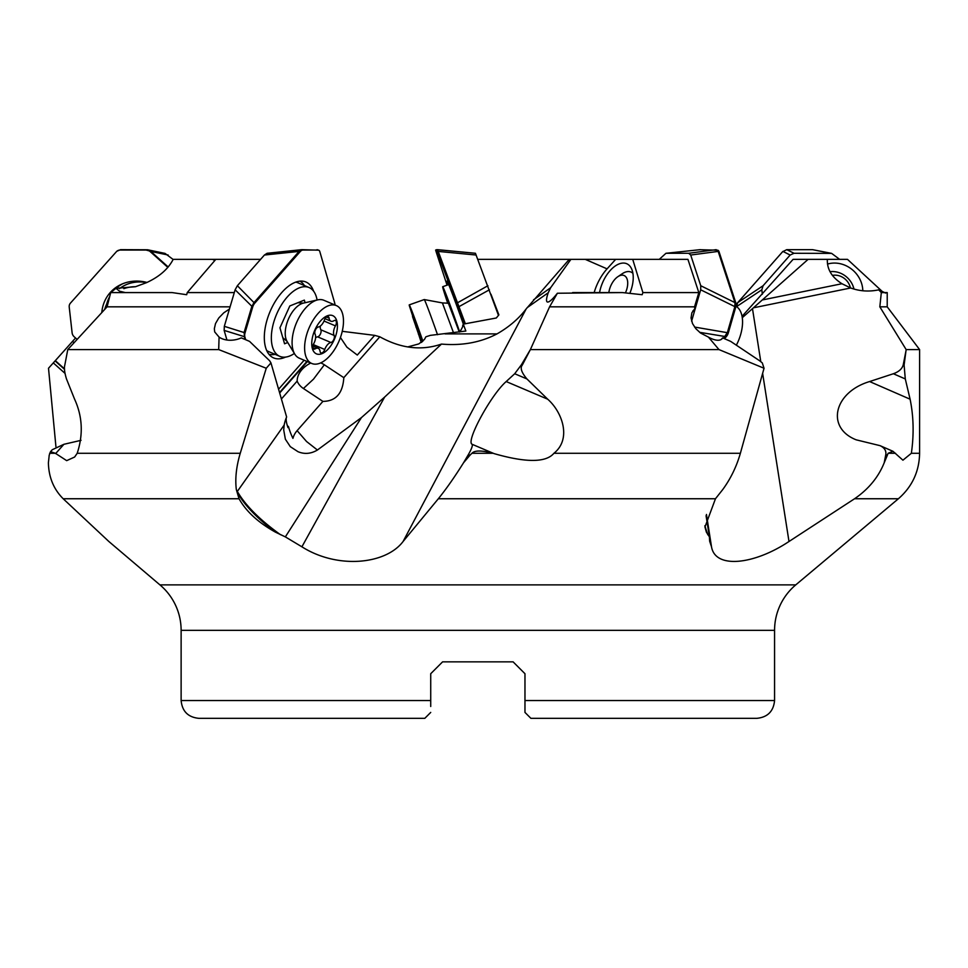 <?xml version="1.0" encoding="UTF-8"?>
<svg xmlns="http://www.w3.org/2000/svg" width="968" height="968" viewBox="0 0 968 968"><rect width="100%" height="100%" fill="white"/><g stroke="black" fill="none" stroke-linecap="round" stroke-linejoin="round"><path stroke-width="1.45" d="M260.61 259.351L173.006 259.351M55.938 446.792L48.509 368.251L53.3 362.903L64.953 373.321M75.552 338.001L53.3 362.903M72.54 341.377L74.016 342.696M407.831 346.895L418.829 343.906L424.42 339.49L425.884 336.791L430.361 335.364L465.85 331.032L463.273 324.135L496.294 318L498.883 314.878L490.97 294.236M529.823 350.537L521.462 364.694L522.309 365.057L530.379 349.581L549.582 306.832L694.54 306.832L698.823 292.578L687.921 259.351L477.817 259.351M604.322 259.351L596.639 259.351M463.273 324.135A35.61 24.95 -20.9 0 1 462.644 325.793L462.813 326.301A35.61 24.95 -20.9 0 1 459.619 331.988M774.569 700.542C773.517 711.359 767.576 717.288 756.77 718.341L530.9 718.341L524.971 712.412L524.971 700.542L774.569 700.542L774.569 630.337A59.35 59.35 0 0 1 795.769 584.878L898.401 498.75L854.575 498.75C868.55 489.167 878.424 477.176 884.207 462.777L887.354 455.202L885.805 454.536L884.207 462.777M229.44 309.046L223.789 312.809L218.768 317.988L215.513 323.566L214.339 328.721L214.702 331.927L219.083 337.106L218.695 349.581L266.248 368.251L240.245 453.29C236.289 466.661 234.982 478.761 236.337 489.602L239.048 498.75L63.186 498.75L108.852 541.499L159.926 584.878A59.35 59.35 0 0 1 181.125 630.337L181.125 700.542L430.724 700.542L430.724 673.716L430.724 706.483M893.367 373.745C898.957 371.748 902.261 368.723 903.265 364.694L904.1 365.057L905.286 378.936L893.367 373.745L869.603 381.549L910.101 399.203C913.635 416.494 914.046 434.523 911.36 453.29L902.926 460.187L892.968 451.294L888.104 453.29L887.354 455.202M694.54 306.832L694.83 308.852L691.866 312.809L691.043 317.988L692.507 323.566L695.859 328.721L700.566 333.04L708.431 337.106L718.97 349.581L764.042 368.251L740.375 453.29C736.527 466.661 730.634 478.761 722.709 489.602L715.461 498.75L704.958 527.028L706.386 532.134L709.423 536.889L709.641 541.148L711.516 546.811C715.279 569.378 754.641 564.441 788.993 541.499L854.575 498.75M885.805 454.536C886.361 450.701 884.437 447.736 880.033 445.655L856.172 439.823C825.668 427.783 833.859 392.246 869.603 381.549M904.1 365.057L906.024 350.537L903.265 364.694M906.024 350.537L906.157 349.581L879.827 306.832L881.316 292.578L878.714 289.856C869.01 291.876 859.669 291.247 850.69 287.98L841.954 283.733C831.778 277.272 826.914 269.14 827.35 259.351L808.123 259.351L742.274 317.698M742.057 316.354L793.095 259.351L809.393 259.351M883.457 292.578L847.472 259.351L819.823 259.351M910.101 399.203L905.286 378.936M911.36 453.29L919.6 453.29L919.6 349.581L906.157 349.581M879.827 306.832L887.22 306.832L919.6 349.581M887.22 306.832L887.22 292.578L885.321 293.062M878.714 289.856L884.631 292.578L886.797 292.578M884.631 292.578L881.316 292.578M862.803 290.775A26.705 23.728 43.3 0 0 832.553 263.139A26.705 23.728 43.3 0 0 827.495 264.082M711.516 546.811L706.446 514.456M239.048 498.75C246.174 511.479 258.299 522.599 275.408 532.134L285.342 536.889L301.907 546.811C337.542 569.378 385.821 564.441 403.087 541.499L438.335 498.75C446.115 489.167 454.512 477.176 463.539 462.777L469.988 455.202L468.403 454.536C471.622 448.886 472.856 445.474 472.118 444.288C465.499 441.711 491.042 394.69 506.191 381.549L547.694 399.203L526.919 378.936L514.698 373.745L521.462 364.694M275.408 532.134C256.956 518.195 244.142 504.788 236.991 491.925A71.209 56.192 151.6 0 1 237.329 491.441C245.461 505.465 259.847 519.889 280.478 534.699M218.695 349.581L67.772 349.581L64.82 365.057C63.973 367.864 64.517 372.499 66.477 378.936L74.596 399.203C82.498 416.494 83.357 434.523 77.198 453.29L74.645 457.017L66.683 460.647L55.382 453.29L50.53 451.657L49.211 455.202L48.4 462.777C48.703 477.176 53.627 489.167 63.186 498.75M266.248 368.251L270.955 362.903L286.625 417.002A20.582 10.708 113 0 0 284.193 425.025L283.709 429.901L285.366 439.206L290.315 446.671L298.011 451.705C304.521 454.403 310.982 453.847 317.407 450.023L361.463 417.571L285.342 536.889M81.046 440.331L63.924 444.288L55.612 453.593M50.53 451.657L52.26 449.733L63.924 444.288M67.772 349.581L107.097 306.832L110.703 292.578L115.954 288.331L135.435 286.734L146.35 282.729C159.236 276.848 168.19 269.056 173.187 259.351M234.304 292.578L187.235 292.578L186.691 294.72L172.11 292.578L110.703 292.578M115.954 288.331L119.56 291.187L125.283 292.578M533.501 299.862L550.623 287.75L570.914 259.351L569.257 259.351L526.181 308.901C518.775 318.678 509.047 327.015 496.995 333.899C480.576 342.466 462.075 345.866 441.493 344.076C421.467 350.924 400.909 348.492 379.819 336.791L374.664 335.364L342.249 331.322M306.929 361.427L279.534 392.524M340.434 337.505L346.895 347.149L357.301 355.062L374.664 335.364M442.594 661.846L513.101 661.846L524.971 673.716L513.101 661.846L524.971 673.716L513.101 661.846L442.594 661.846L430.724 673.716L442.594 661.846M525.987 713.44L524.971 712.412L524.971 673.716L524.971 700.542M181.125 700.542C182.178 711.359 188.107 717.288 198.924 718.341L424.795 718.341L430.724 712.412M424.795 718.341L352.509 718.341M756.77 718.341L603.185 718.341M709.423 536.889L706.059 515.69M706.386 532.134L704.946 526.846M547.694 399.203C562.323 412.017 571.834 439.012 553.914 453.29C546 462.692 526.035 462.789 494.007 453.593L472.118 444.288M469.988 455.202L471.924 453.29C474.61 450.277 481.725 450.277 493.232 453.29L494.007 453.593M550.623 287.75L548.215 292.76C546.327 298.241 546.012 301.314 547.295 301.992C548.989 302.512 552.365 299.584 557.386 293.243L622.448 292.578L642.171 294.72L642.885 292.578L632.721 259.351M549.582 306.832L557.386 293.243M514.698 373.745L506.191 381.549M468.403 454.536L463.539 462.777M694.83 308.852L692.773 311.115M708.431 337.106A20.183 8.845 42.1 0 0 711.492 338.655A20.183 8.845 42.1 0 0 722.043 338.752A20.183 8.845 42.1 0 0 722.636 337.88L730.659 341.377L759.444 360.641A2.372 1.041 -137.9 0 1 759.807 360.907L762.288 362.903L764.042 368.251M522.309 365.057C519.949 367.864 521.486 372.499 526.919 378.936M718.97 349.581L530.379 349.581M698.823 292.578L642.885 292.578M622.448 292.578L572.632 292.578M594.158 292.578A35.61 19.493 113.5 0 1 607.069 268.862L615.672 259.351M629.865 293.231A26.705 14.617 -66.5 0 0 626.78 263.744A26.705 14.617 -66.5 0 0 622.158 263.139A26.705 14.617 -66.5 0 0 599.567 292.578M721.233 339.429L722.636 337.88M301.907 546.811L384.623 397.086L361.463 417.571M441.493 344.076L384.623 397.086M286.262 417.874A26.245 3.618 -114.5 0 0 286.25 418.007L286.213 418.358A29.984 7.95 -122.7 0 0 288.004 427.626A35.417 25.507 163.9 0 1 288.512 426.682A31.484 11.241 -120.1 0 0 292.929 438.383A25.204 21.429 8 0 1 297.115 430.651L322.901 401.393L303.42 388.507A17.799 15.137 8 0 1 297.152 381.102L281.41 398.973M219.083 337.106A20.183 14.532 -16.1 0 0 221.914 338.655A20.183 14.532 -16.1 0 0 241.334 337.88L249.55 341.377L269.503 360.641A2.372 1.706 163.9 0 1 269.721 360.907L270.955 362.903M107.097 306.832L230.094 306.832M287.339 425.642L288.512 426.682M279.679 392.996L307.34 361.608M310.728 363.048A24.442 17.605 -16.1 0 0 301.919 369.655A24.442 17.605 -16.1 0 0 297.152 381.102M379.819 336.791L343.809 377.665L324.328 364.779A17.799 15.137 8 0 0 320.698 362.891M343.809 377.665C342.829 393.335 335.86 401.248 322.901 401.393M324.328 364.779L313.523 379.129L303.42 388.507M187.235 292.578L215.828 259.351M146.567 282.632A37.389 33.42 -138.2 0 0 119.487 288.67M104.713 309.373A37.389 33.42 41.8 0 1 108.67 300.564M123.868 288.67A37.389 33.42 41.8 0 1 135.508 286.709M173.127 259.46L165.02 253.398L147.62 249.768L120.552 249.659L116.765 251.293L70.434 303.129A5.929 5.3 41.8 0 0 69.224 307.086L72.116 332.847A5.929 5.3 41.8 0 0 74.209 336.804L77.065 339.344M168.19 266.974L150.645 251.293L146.132 250.047A5.929 5.3 41.8 0 1 150.294 251.692L167.839 267.374M116.765 251.293L116.414 251.692A5.929 5.3 41.8 0 1 120.213 250.047L146.132 250.047M147.003 282.438A41.249 36.869 -138.2 0 0 120.879 284.568A41.249 36.869 -138.2 0 0 110.279 292.481A41.249 36.869 -138.2 0 0 101.797 312.507M106.698 304.061A39.785 35.562 41.8 0 1 109.687 296.571M116.148 288.355A39.785 35.562 41.8 0 1 122.513 283.842M266.672 350.501A37.389 19.445 113 0 0 268.632 351.59L279.825 356.357A37.389 19.445 -67 0 1 272.492 346.871A37.389 19.445 -67 0 1 281.373 305.005A37.389 19.445 -67 0 1 309.082 287.544A37.389 19.445 -67 0 1 316.403 297.031A37.389 19.445 -67 0 1 317.081 300.019M309.082 287.544L297.89 282.777A37.389 19.445 113 0 0 295.736 282.136M294.357 353.465A37.389 19.445 -67 0 1 279.825 356.357M305.089 302.742L304.339 300.116L289.819 305.961L279.946 327.801L284.568 343.785L287.738 342.503M336.356 305.586L323.832 300.262A31.448 16.359 113 0 0 317.758 299.862A31.448 16.359 113 0 0 305.452 308.248A31.448 16.359 113 0 0 294.72 354.058A31.448 16.359 113 0 0 299.221 358.148L311.744 363.472A31.448 16.359 -67 0 1 304.932 342.841A31.448 16.359 -67 0 1 317.976 313.571A31.448 16.359 -67 0 1 336.356 305.586A31.448 16.359 -67 0 1 343.156 326.228A31.448 16.359 -67 0 1 330.112 355.498A31.448 16.359 -67 0 1 311.744 363.472M315.229 348.819A8.313 4.32 -67 0 1 318.242 348.323A8.313 4.32 -67 0 1 320.069 351.372A4.15 2.166 113 0 0 320.892 352.86A4.15 2.166 113 0 0 320.977 352.909A4.15 2.166 113 0 0 324.764 349.484A8.313 4.32 -67 0 1 330.923 342.49A4.15 2.166 113 0 0 332.641 341.365A4.15 2.166 113 0 0 334.117 335.424A8.313 4.32 -67 0 1 335.436 325.877A4.15 2.166 113 0 0 336.332 323.264A4.15 2.166 113 0 0 335.448 320.456A4.15 2.166 113 0 0 333.948 320.711A8.313 4.32 -67 0 1 330.935 321.207A8.313 4.32 -67 0 1 329.108 318.157A4.15 2.166 113 0 0 328.285 316.669A4.15 2.166 113 0 0 328.2 316.621A4.15 2.166 113 0 0 324.413 320.045A8.313 4.32 -67 0 1 318.266 327.027A4.15 2.166 113 0 0 316.536 328.164A4.15 2.166 113 0 0 315.06 334.105A8.313 4.32 -67 0 1 313.741 343.64A4.15 2.166 113 0 0 313.729 349.061A4.15 2.166 113 0 0 315.229 348.819L312.87 347.814M320.275 326.095A8.313 4.32 113 0 0 320.819 329.773A4.15 2.166 -67 0 1 319.331 335.714A4.15 2.166 -67 0 1 317.613 336.84A8.313 4.32 113 0 0 315.592 337.771M301.605 249.696L267.12 253.289L264.409 255.032L237.366 285.729L235.127 289.795L224.322 326.325L224.153 330.403L226.936 340.022M317.081 249.659L318.012 250.047A5.929 3.085 -67 0 1 318.678 250.18L301.798 249.659L267.12 253.289M245.691 339.732L244.843 336.804A5.929 3.085 -67 0 1 245.049 332.847L252.672 307.086A5.929 3.085 -67 0 1 254.802 303.129L300.128 251.692A5.929 3.085 -67 0 1 302.923 250.047L301.992 249.659L299.088 251.414L253.882 302.742L251.74 306.687L244.118 332.447L244.759 339.344M302.923 250.047L318.012 250.047M318.678 250.18A5.929 3.085 -67 0 1 319.839 251.692L334.734 303.129A5.929 3.085 -67 0 1 334.904 304.968M278.542 389.1A5.929 3.085 -67 0 0 279.45 388.241L304.121 360.241M224.322 326.325L245.049 332.847M235.127 289.795L252.672 307.086M313.584 291.15A41.249 21.441 113 0 0 303.71 281.325A41.249 21.441 113 0 0 281.833 292.481A41.249 21.441 113 0 0 271.621 356.805A41.249 21.441 113 0 0 285.548 357.095M275.13 354.361A39.785 20.679 -67 0 1 268.91 354.227M299.971 281.156A39.785 20.679 -67 0 1 304.388 285.548M608.848 292.578A14.835 8.119 113.5 0 1 617.814 276.727A14.835 8.119 113.5 0 1 627.155 279.256A14.835 8.119 113.5 0 1 625.449 292.832M617.814 276.727L622.206 273.75A20.776 11.374 113.5 0 1 631.051 272.081A20.776 11.374 113.5 0 1 632.915 273.327M725.056 338.026A31.448 17.218 113.5 0 1 724.693 338.776M736.358 345.189A31.448 17.218 -66.5 0 0 741.355 313.571A31.448 17.218 -66.5 0 0 735.97 306.227M659.269 259.351L665.972 253.289L688.708 253.277L690.704 255.032L700.759 285.729L700.675 289.795L691.612 321.182M699.828 249.708L717.82 250.204A5.929 3.255 -66.5 0 1 719.03 251.692L735.898 303.129A5.929 3.255 -66.5 0 1 735.765 307.086L728.323 332.847A5.929 3.255 -66.5 0 1 726.169 336.804L724.475 338.679M688.708 253.277L716.163 249.659L718.135 251.293L734.99 302.742L734.845 306.687L727.416 332.447L723.556 338.28M694.54 327.051L728.323 332.847M700.675 289.795L735.765 307.086M832.407 275.396A14.835 13.177 -136.7 0 1 845.318 279.256A14.835 13.177 -136.7 0 1 850.376 287.859M830.024 271.693A20.776 18.453 -136.7 0 1 846.94 277.284A20.776 18.453 -136.7 0 1 853.957 289.069M762.348 294.236L761.816 289.795L763.099 285.729L790.154 255.032L794.014 253.277L831.633 253.386L839.643 259.351M736.491 306.687L737.652 302.742L782.737 251.571A5.929 5.276 43.3 0 0 782.64 251.692L737.289 303.129A5.929 5.276 43.3 0 0 736.079 306.287M782.64 251.692L786.766 249.659L812.539 249.659L831.633 253.386M447.748 303.299A37.389 0.932 70.5 0 1 442.703 286.709A37.389 0.932 70.5 0 1 447.071 297.031A37.389 0.932 70.5 0 1 459.679 331.903M459.268 332.036L448.402 303.262M437.512 334.71A31.448 0.786 -109.5 0 0 424.226 299.56A31.448 0.786 -109.5 0 0 424.214 299.572L409.21 304.896A31.448 0.786 70.5 0 1 422.895 341.184M422.072 341.898L412.513 316.536L421.407 342.394M498.472 315.374L475.433 253.277L436.762 249.659L435.636 250.047L437.064 251.692L464.18 323.99M465.378 323.808L438.226 251.414L437.488 249.659L436.362 250.047M489.397 289.795L458.191 307.086M436.762 249.659L435.636 250.047L436.108 251.692L447.047 285.173M463.345 324.123A41.249 1.028 -109.5 0 0 447.01 281.095A41.249 1.028 -109.5 0 0 447.881 284.87M297.115 430.651L306.553 441.505L317.407 450.023M64.541 369.365L55.079 360.907M55.309 360.641L64.529 368.881M445.111 333.899L496.995 333.899M888.104 453.29L895.521 453.29M752.523 308.901L760.8 361.717M762.639 373.406L788.993 541.499M850.69 287.98L753.866 307.727M762.82 299.862L841.954 283.733M159.926 584.878L795.769 584.878M715.461 498.75L438.335 498.75M77.198 453.29L240.245 453.29M49.646 453.29L55.382 453.29M236.337 489.602L237.329 491.441L284.193 425.025M212.403 259.351L214.908 260.416M774.569 630.337L181.125 630.337M707.765 534.699L704.837 525.781M553.914 453.29L740.375 453.29M471.924 453.29L493.232 453.29M548.215 292.76L527.076 307.727M526.181 308.901L403.087 541.499M585.241 259.351L607.069 268.862M150.79 251.414L168.178 255.032M297.914 302.706L303.347 303.129A22.216 11.543 113 0 0 294.659 309.058A22.216 11.543 113 0 0 287.072 341.414L294.72 354.058M320.577 320.916A20.776 10.805 -67 0 1 336.791 320.916A20.776 10.805 -67 0 1 328.6 348.601A20.776 10.805 -67 0 1 312.386 348.601A20.776 10.805 -67 0 1 320.577 320.916M313.281 344.596L324.764 349.484M329.108 318.157L326.47 317.032M335.436 325.877L324.026 321.025M334.117 335.424L320.819 329.773M330.923 342.49L317.613 336.84M224.153 330.403L243.948 336.525M253.979 302.609L237.366 285.729M264.409 255.032L299.088 251.414M244.843 336.804L243.924 336.404M253.882 302.742L254.802 303.129M300.128 251.692L299.209 251.293M666.19 253.277L700.275 249.659M699.634 332.326L725.153 336.525M734.942 302.609L700.759 285.729M690.704 255.032L718.159 251.414M726.169 336.804L725.274 336.404M734.99 302.742L735.898 303.129M719.03 251.692L718.135 251.293M794.014 253.277L786.766 249.659M782.906 251.414L790.154 255.032M763.099 285.729L737.773 302.609M736.587 306.614L761.816 289.795M812.539 249.659L830.544 253.277M453.532 332.835L442.4 302.923L448.813 303.226M421.31 342.466L413.566 318.375L422.108 341.861M418.382 334.105L419.168 333.815M415.925 327.027L416.639 326.785M438.226 251.414L476.171 255.032M487.908 285.729L457.816 302.609M438.165 251.293L437.064 251.692M456.739 303.129L457.852 302.742M898.401 498.75C912.171 486.722 919.237 471.573 919.6 453.29M880.033 445.655L892.968 451.294M282.813 337.699L287.072 341.414M303.347 303.129L317.758 299.862M312.87 346.036L318.242 348.323M325.042 318.702L330.935 321.207M632.83 272.855L631.051 272.081M665.972 253.289L700.058 249.671M442.703 286.709L448.704 284.58M442.4 302.923L424.226 299.56M409.27 305.501L421.274 342.478M475.433 253.277L437.488 249.659"/></g></svg>
